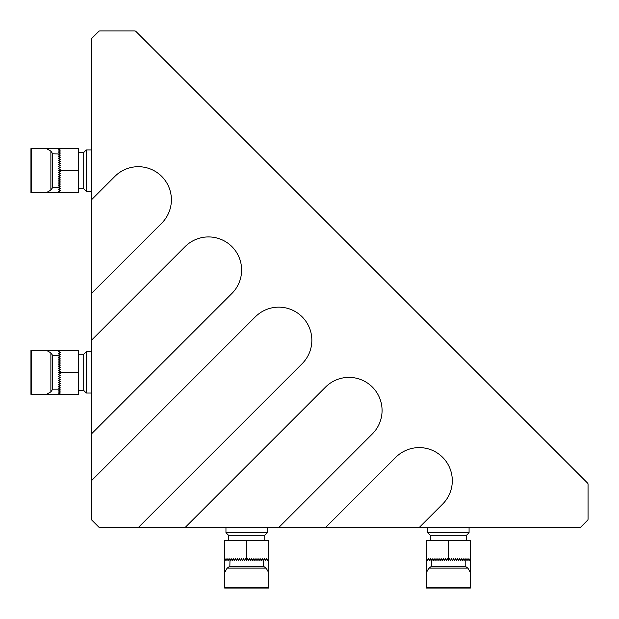 <?xml version="1.0" encoding="UTF-8"?>
<svg xmlns="http://www.w3.org/2000/svg" width="619" height="619" viewBox="0 0 619 619"><rect width="100%" height="100%" fill="white"/><g stroke="black" fill="none" stroke-linecap="round" stroke-linejoin="round"><path stroke-width="0.93" d="M427.698 527.527L427.698 532.704L469.078 532.704L469.078 527.527M225.958 527.527L225.958 532.704L267.346 532.704L267.346 527.527M430.282 540.464L430.282 535.288L427.698 532.704L430.282 535.288L466.494 535.288L469.078 532.704L466.494 535.288L466.494 540.464M228.55 540.464L228.55 535.288L225.958 532.704L228.55 535.288L264.754 535.288L267.346 532.704L264.754 535.288L264.754 540.464M91.473 149.922L86.296 149.922L86.296 191.302L91.473 191.302M91.473 351.654L86.296 351.654L86.296 393.042L91.473 393.042M78.536 152.506L83.712 152.506L86.296 149.922L83.712 152.506L83.712 188.718L86.296 191.302L83.712 188.718L78.536 188.718M78.536 354.246L83.712 354.246L86.296 351.654L83.712 354.246L83.712 390.45L86.296 393.042L83.712 390.45L78.536 390.45M135.894 31.407L587.593 483.106A1.555 1.555 0 0 1 588.05 484.205L588.05 519.124A1.555 1.555 0 0 1 587.593 520.223L580.746 527.079A1.555 1.555 0 0 1 579.647 527.527L419.195 527.527L442.608 504.121A33.109 33.109 0 0 0 442.608 457.302A33.109 33.109 0 0 0 395.789 457.302L325.563 527.527L278.743 527.527L372.375 433.896A33.109 33.109 0 0 0 372.375 387.076A33.109 33.109 0 0 0 325.563 387.076L185.104 527.527L138.292 527.527L302.149 363.67A33.109 33.109 0 0 0 302.149 316.851A33.109 33.109 0 0 0 255.33 316.851L91.473 480.708L91.473 433.896L231.924 293.437A33.109 33.109 0 0 0 231.924 246.625A33.109 33.109 0 0 0 185.104 246.625L91.473 340.257L91.473 293.437L161.698 223.211A33.109 33.109 0 0 0 161.698 176.392A33.109 33.109 0 0 0 114.879 176.392L91.473 199.805L91.473 39.353A1.555 1.555 0 0 1 91.922 38.254L98.777 31.407A1.555 1.555 0 0 1 99.876 30.95L134.795 30.95A1.555 1.555 0 0 1 135.894 31.407M579.647 527.527L562.184 527.527M419.195 527.527L325.563 527.527M278.743 527.527L185.104 527.527M138.292 527.527L99.876 527.527A1.555 1.555 0 0 1 98.777 527.079L91.922 520.223A1.555 1.555 0 0 1 91.473 519.124L91.473 480.708M91.473 56.816L91.473 39.353L91.473 56.816M91.473 433.896L91.473 340.257M91.473 293.437L91.473 199.805M588.05 501.669L588.05 519.124L588.05 501.669M99.876 30.95L117.331 30.95M580.746 527.079L587.593 520.223L580.746 527.079M98.777 31.407L91.922 38.254L98.777 31.407M431.722 560.404L431.575 566.284L428.882 568.118L426.406 572.529L426.406 587.292L426.406 540.464L470.37 540.464L470.37 587.292L426.406 587.292L426.406 588.05L470.37 588.05L470.37 587.292M229.982 560.404L229.842 566.284L227.142 568.118L224.666 572.529L224.666 587.292L224.666 540.464L268.638 540.464L268.638 587.292L224.666 587.292L224.666 588.05L268.638 588.05L268.638 587.292M427.605 560.443L426.684 558.617M427.698 560.636L428.727 558.562L427.698 560.636L428.727 558.562L429.764 560.636L430.994 558.949M431.838 560.636L432.967 558.756M225.865 560.443L224.952 558.617M225.958 560.636L226.995 558.562L225.958 560.636L226.995 558.562L228.032 560.636L229.254 558.949M230.098 560.636L231.227 558.756M429.764 560.636L430.801 558.562L429.764 560.636M228.032 560.636L229.061 558.562L228.032 560.636M58.596 153.945L52.716 153.798L50.882 151.106L46.471 148.63L31.708 148.63L78.536 148.63L78.536 192.594L31.708 192.594L31.708 148.63L30.95 148.63L30.95 192.594L31.708 192.594M58.596 355.677L52.716 355.538L50.882 352.845L46.471 350.362L31.708 350.362L78.536 350.362L78.536 394.334L31.708 394.334L31.708 350.362L30.95 350.362L30.95 394.334L31.708 394.334M470.37 588.05L426.406 588.05M470.37 559.081L470.115 558.562L469.078 560.636L468.041 558.562L467.012 560.636L465.975 558.562L465.202 560.118L465.202 566.284L467.894 568.118L470.37 572.529M426.661 558.562L426.406 559.081M431.575 560.118L430.801 558.562M431.575 566.284L430.22 567.236L431.575 566.284L465.202 566.284M268.638 588.05L224.666 588.05M268.638 559.081L268.375 558.562L267.346 560.636L266.309 558.562L265.272 560.636L264.236 558.562L263.462 560.118L263.462 566.284L266.155 568.118L268.638 572.529M224.929 558.562L224.666 559.081M229.842 560.118L229.061 558.562M229.842 566.284L228.488 567.236L229.842 566.284L263.462 566.284M58.557 149.829L60.383 148.908M58.364 149.922L60.438 150.959L58.364 149.922L60.438 150.959L58.364 151.988L60.051 153.218M58.364 154.061L60.244 155.191M58.557 351.561L60.383 350.648M58.364 351.654L60.438 352.691L58.364 351.654L60.438 352.691L58.364 353.728L60.051 354.95M58.364 355.793L60.244 356.923M58.364 151.988L60.438 153.025L58.364 151.988M58.364 353.728L60.438 354.764L58.364 353.728M60.438 148.885L59.919 148.63M58.882 153.798L60.438 153.025M59.919 192.594L60.438 192.339L58.364 191.302L60.438 190.273L58.364 189.236L60.438 188.199L58.882 187.425L52.716 187.425L50.882 190.118L46.471 192.594M30.95 192.594L30.95 148.63M60.438 350.625L59.919 350.362M58.882 355.538L60.438 354.764M59.919 394.334L60.438 394.071L58.364 393.042L60.438 392.005L58.364 390.968L60.438 389.939L58.882 389.158L52.716 389.158L50.882 391.858L46.471 394.334M30.95 394.334L30.95 350.362M465.202 560.118L464.939 560.636L463.902 558.562L462.873 560.636L461.836 558.562L460.799 560.636L459.77 558.562L458.733 560.636L457.696 558.562L456.66 560.636L455.63 558.562L454.594 560.636L453.557 558.562L452.528 560.636L451.491 558.562L450.454 560.636L449.425 558.562L448.388 560.636L447.351 558.562L446.314 560.636L445.285 558.562L444.249 560.636L443.212 558.562L442.183 560.636L441.146 558.562L440.109 560.636L439.08 558.562L438.043 560.636L437.006 558.562L435.969 560.636L434.94 558.562L433.904 560.636L432.867 558.562M263.462 560.118L263.207 560.636L262.17 558.562L261.133 560.636L260.104 558.562L259.067 560.636L258.03 558.562L256.993 560.636L255.964 558.562L254.927 560.636L253.891 558.562L252.862 560.636L251.825 558.562L250.788 560.636L249.759 558.562L248.722 560.636L247.685 558.562L246.648 560.636L245.619 558.562L244.582 560.636L243.546 558.562L242.516 560.636L241.48 558.562L240.443 560.636L239.414 558.562L238.377 560.636L237.34 558.562L236.303 560.636L235.274 558.562L234.237 560.636L233.201 558.562L232.171 560.636L231.135 558.562M58.882 187.425L58.364 187.162L60.438 186.133L58.364 185.096L60.438 184.06L58.364 183.031L60.438 181.994L58.364 180.957L60.438 179.92L58.364 178.891L60.438 177.854L58.364 176.817L60.438 175.788L58.364 174.751L60.438 173.715L58.364 172.686L60.438 171.649L58.364 170.612L60.438 169.575L58.364 168.546L60.438 167.509L58.364 166.472L60.438 165.443L58.364 164.406L60.438 163.37L58.364 162.34L60.438 161.304L58.364 160.267L60.438 159.23L58.364 158.201L60.438 157.164L58.364 156.127L60.438 155.098M58.882 389.158L58.364 388.902L60.438 387.865L58.364 386.829L60.438 385.799L58.364 384.763L60.438 383.726L58.364 382.697L60.438 381.66L58.364 380.623L60.438 379.586L58.364 378.557L60.438 377.52L58.364 376.484L60.438 375.454L58.364 374.418L60.438 373.381L58.364 372.352L60.438 371.315L58.364 370.278L60.438 369.241L58.364 368.212L60.438 367.175L58.364 366.139L60.438 365.109L58.364 364.073L60.438 363.036L58.364 362.007L60.438 360.97L58.364 359.933L60.438 358.896L58.364 357.867L60.438 356.83M448.388 540.464L448.388 560.636M246.648 540.464L246.648 560.636M428.882 568.118L467.894 568.118M227.142 568.118L266.155 568.118M78.536 170.612L58.364 170.612M78.536 372.352L58.364 372.352M50.882 151.106L50.882 190.118M50.882 352.845L50.882 391.858M52.716 187.425L52.716 153.798M52.716 389.158L52.716 355.538"/></g></svg>
